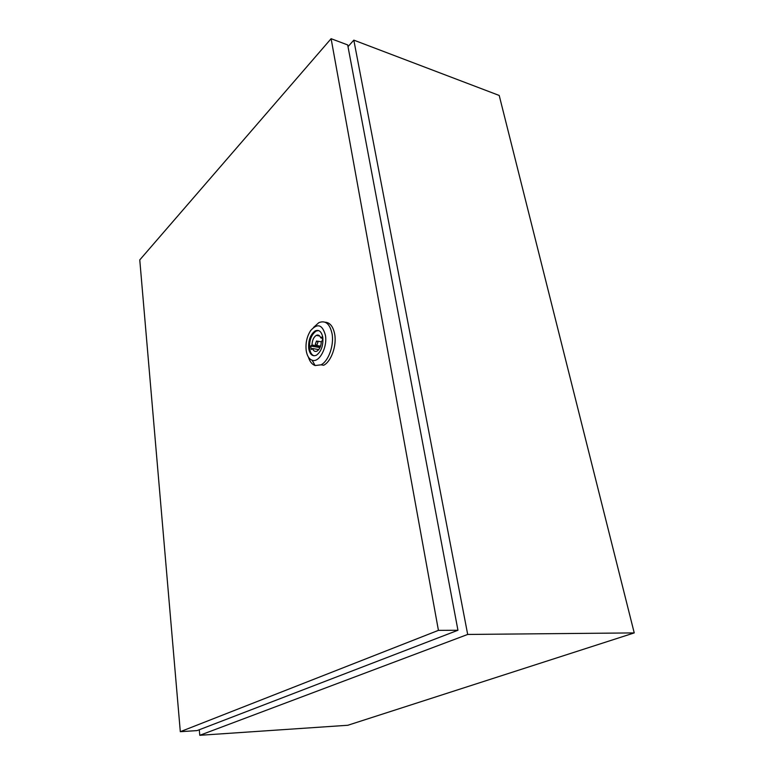 <?xml version="1.0" encoding="UTF-8"?>
<svg xmlns="http://www.w3.org/2000/svg" width="774" height="774" viewBox="0 0 774 774"><rect width="100%" height="100%" fill="white"/><g stroke="black" fill="none" stroke-linecap="round" stroke-linejoin="round"><path stroke-width="1.16" d="M199.266 729.747L199.789 735.3L467.69 634.448L634.235 632.909L499.211 95.454L353.815 40.132L348 46.663M467.69 634.448L353.815 40.132M199.789 735.3L347.826 725.267L634.235 632.909M313.596 327.383L318.83 322.661C325.467 320.059 329.888 323.784 332.085 333.836C334.165 345.427 328.457 361.264 321.026 364.825L315.105 365.541C312.048 364.457 309.803 361.632 308.391 357.066M325.099 322.207C330.005 322.497 333.217 326.541 334.716 334.32C336.816 345.891 331.098 361.7 323.658 365.26L321.026 364.825M325.419 335.258C327.673 347.313 319.14 363.112 312.135 360.229C309.058 359.078 307.084 355.905 306.223 350.699C305.391 343.23 306.862 336.526 310.655 330.566C317.504 322.952 322.419 324.519 325.419 335.258M314.051 355.798C311.767 354.985 310.306 352.663 309.658 348.832C309.087 340.608 311.235 334.687 316.102 331.088L318.491 330.527M308.739 348.677C308.178 340.444 310.316 334.523 315.182 330.914C319.014 329.395 321.549 331.553 322.797 337.377C323.387 345.63 321.268 351.58 316.421 355.218C312.502 356.756 309.939 354.569 308.739 348.677M315.318 344.285L316.75 345.504L317.94 342.185L316.518 340.976L315.318 344.285M180.313 731.691L197.041 730.608L457.947 630.249L347.681 44.931L331.108 38.7L139.765 259.909L180.313 731.691L438.432 630.365L331.108 38.7M438.432 630.365L457.947 630.249M321.336 341.46L322.623 340.425L322.071 336.874L320.784 337.899C319.759 335.345 318.249 334.513 316.266 335.394C313.634 337.164 312.203 340.367 311.98 345.001L310.732 346.007L311.264 349.529L312.512 348.523C313.528 351.125 315.047 351.977 317.069 351.077C319.691 349.306 321.113 346.094 321.336 341.46M322.274 338.17L320.784 337.899M320.455 346.491L311.98 345.001M319.856 347.603L310.732 346.007M318.762 349.606L312.512 348.523M317.156 335.558L317.408 335.036M312.135 360.229L315.105 365.541M315.182 330.914L316.102 331.088M320.571 346.172L316.75 345.504M321.336 341.837L317.514 341.15M319.72 336.022L316.266 335.394"/></g></svg>
